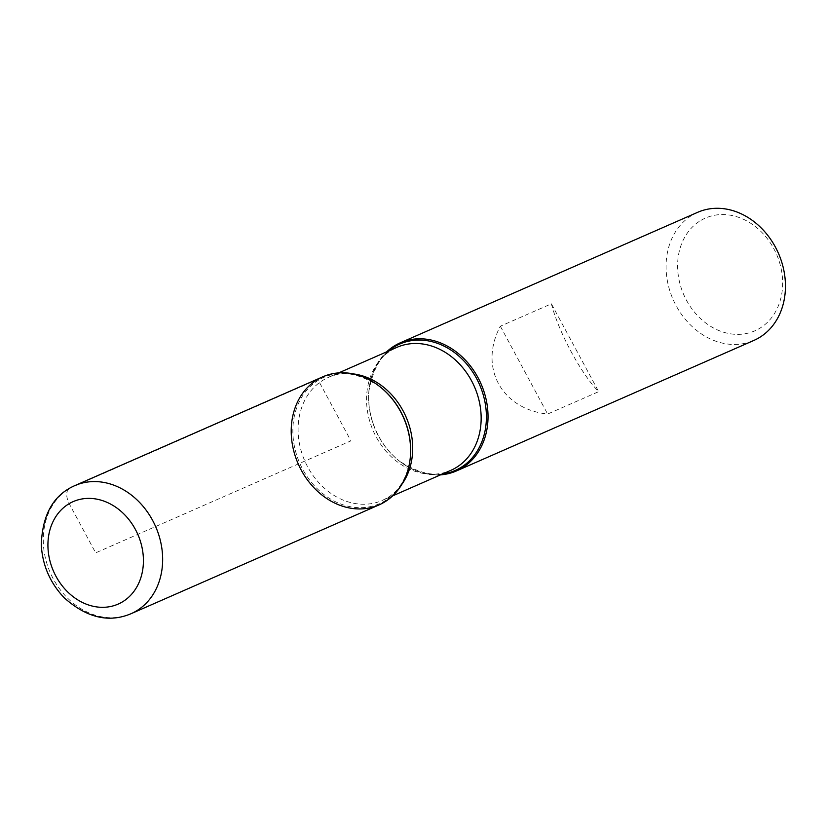 <?xml version="1.0" encoding="UTF-8"?>
<svg xmlns="http://www.w3.org/2000/svg" width="826" height="826" viewBox="0 0 826 826"><rect width="100%" height="100%" fill="white"/><g stroke="black" fill="none" stroke-linecap="round" stroke-linejoin="round"><path stroke-width="0.62" stroke-dasharray="4.13 3.1" d="M440.578 474.847A69.942 57.51 66.3 0 1 399.949 461.507A69.942 57.51 66.3 0 1 368.912 390.791A69.942 57.51 66.3 0 1 386.609 351.866M697.65 212.323A69.942 57.51 -113.7 0 0 692.653 214.884A69.942 57.51 -113.7 0 0 674.532 302.584A69.942 57.51 -113.7 0 0 753.859 340.436M551.396 303.813C558.459 331.866 581.184 374.075 598.685 391.648L547.638 414.043C501.32 409.118 478.595 366.909 500.35 326.218L551.396 303.813L598.685 391.648M700.995 220.346A61.558 50.603 66.3 0 1 782.552 279.229A61.558 50.603 66.3 0 1 706.85 323.802A61.558 50.603 66.3 0 1 700.995 220.346M500.35 326.218L547.638 414.043M379.02 504.913A69.942 57.51 66.3 0 1 298.258 463.964A69.942 57.51 66.3 0 1 322.811 376.801M69.859 488.166L317.803 379.361L350.916 440.857L95.671 552.852L69.188 503.664C65.657 496.044 65.873 490.871 69.859 488.166M442.457 474.021A69.023 56.746 66.3 0 1 399.485 461.156A69.023 56.746 66.3 0 1 368.871 391.369A69.023 56.746 66.3 0 1 388.499 351.04M379.537 386.403A69.023 56.746 -113.7 0 0 319.073 379.815A69.023 56.746 -113.7 0 0 302.739 469.354A69.023 56.746 -113.7 0 0 384.42 501.165A69.023 56.746 -113.7 0 0 410.367 456.664M401.704 484.573A67.154 55.208 66.3 0 1 387.177 497.923A67.154 55.208 66.3 0 1 382.376 500.38A67.154 55.208 66.3 0 1 304.846 461.073A67.154 55.208 66.3 0 1 328.418 377.399A67.154 55.208 66.3 0 1 353.136 373.879M368.912 390.791L368.871 391.369C373.373 366.661 382.706 352 396.883 347.364A67.154 55.208 -113.7 0 0 373.3 431.027A67.154 55.208 -113.7 0 0 450.841 470.335C437.832 477.624 420.713 474.568 399.485 461.156L399.949 461.507M131.066 613.708A69.942 57.51 66.3 0 1 50.303 572.759A69.942 57.51 66.3 0 1 74.856 485.605M410.388 456.375C407.559 481.517 395.169 493.628 386.702 498.161L382.376 500.38L392.639 495.879M379.764 386.589C358.536 373.176 341.417 370.11 328.418 377.399L338.681 372.898"/><path stroke-width="1.24" d="M386.609 351.866A69.942 57.51 66.3 0 1 400.238 342.831A69.942 57.51 66.3 0 1 479.565 380.672A69.942 57.51 66.3 0 1 461.445 468.373A69.942 57.51 66.3 0 1 456.448 470.934A69.942 57.51 66.3 0 1 440.578 474.847M456.448 470.934L753.859 340.436A69.942 57.51 -113.7 0 0 758.867 337.875A69.942 57.51 -113.7 0 0 776.987 250.175A69.942 57.51 -113.7 0 0 697.65 212.323L400.238 342.831M317.803 379.361A69.942 57.51 -113.7 0 0 320.292 493.69A69.942 57.51 -113.7 0 0 410.336 456.954A69.942 57.51 -113.7 0 0 379.31 386.227A69.942 57.51 -113.7 0 0 317.803 379.361M74.856 485.605L322.811 376.801A69.942 57.51 66.3 0 1 402.138 414.652A69.942 57.51 66.3 0 1 384.028 502.353A69.942 57.51 66.3 0 1 379.02 504.913L131.066 613.708C108.918 623.062 86.668 617.786 64.304 597.869C50.231 583.135 42.56 565.593 41.3 545.263C42.178 514.877 53.36 494.991 74.856 485.605A69.942 57.51 66.3 0 1 154.183 523.447A69.942 57.51 66.3 0 1 136.073 611.147A69.942 57.51 66.3 0 1 131.066 613.708M388.499 351.04A69.023 56.746 66.3 0 1 474.186 374.333A69.023 56.746 66.3 0 1 460.175 467.929A69.023 56.746 66.3 0 1 442.457 474.021M410.367 456.664A69.023 56.746 -113.7 0 0 410.388 456.375A69.023 56.746 -113.7 0 0 379.764 386.589A69.023 56.746 -113.7 0 0 379.537 386.403M353.136 373.879A67.154 55.208 66.3 0 1 405.948 416.707A67.154 55.208 66.3 0 1 401.704 484.573M392.639 495.879L450.841 470.335A67.154 55.208 -113.7 0 0 455.642 467.877A67.154 55.208 -113.7 0 0 473.03 383.687A67.154 55.208 -113.7 0 0 396.883 347.364L338.681 372.898M122.155 602.051A55.962 46.008 -113.7 0 0 116.838 507.99A55.962 46.008 -113.7 0 0 48.022 548.516A55.962 46.008 -113.7 0 0 122.155 602.051M410.388 456.375L410.336 456.954"/></g></svg>
